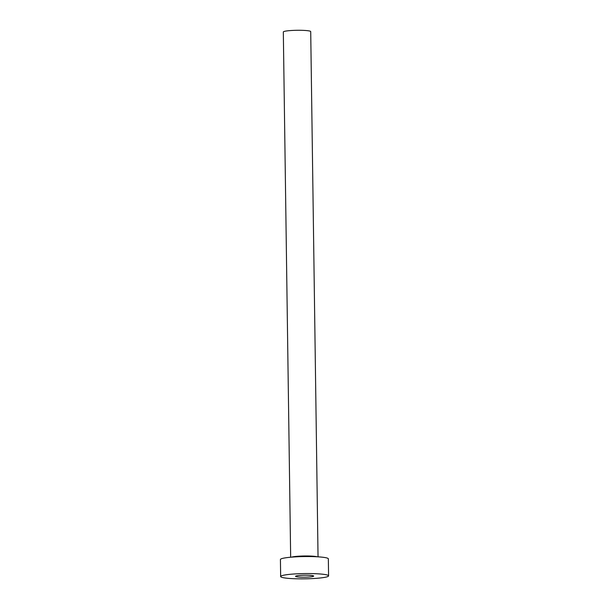 <?xml version="1.0" encoding="UTF-8"?>
<svg xmlns="http://www.w3.org/2000/svg" width="609" height="609" viewBox="0 0 609 609"><rect width="100%" height="100%" fill="white"/><g stroke="black" fill="none" stroke-linecap="round" stroke-linejoin="round"><path stroke-width="0.91" d="M307.796 577.088A9.074 0.997 179.2 0 0 313.688 576.076A9.074 0.997 179.2 0 0 301.447 575.315A9.074 0.997 179.2 0 0 295.548 576.327A9.074 0.997 179.2 0 0 307.796 577.088M290.66 557.22L283.322 31.988A13.695 1.5 -0.8 0 1 292.221 30.45A13.695 1.5 -0.8 0 1 310.712 31.599L318.043 556.839M280.658 576.533L280.422 559.519A23.964 2.626 -0.8 0 1 295.997 556.839A23.964 2.626 -0.8 0 1 328.342 558.849L328.578 575.863A23.964 2.626 -0.8 0 1 313.003 578.55A23.964 2.626 -0.8 0 1 280.658 576.533A23.964 2.626 -0.8 0 1 296.233 573.853A23.964 2.626 -0.8 0 1 328.578 575.863M291.498 557.144A13.695 1.5 -0.8 0 1 299.567 556.146A13.695 1.5 -0.8 0 1 317.205 556.786"/></g></svg>
